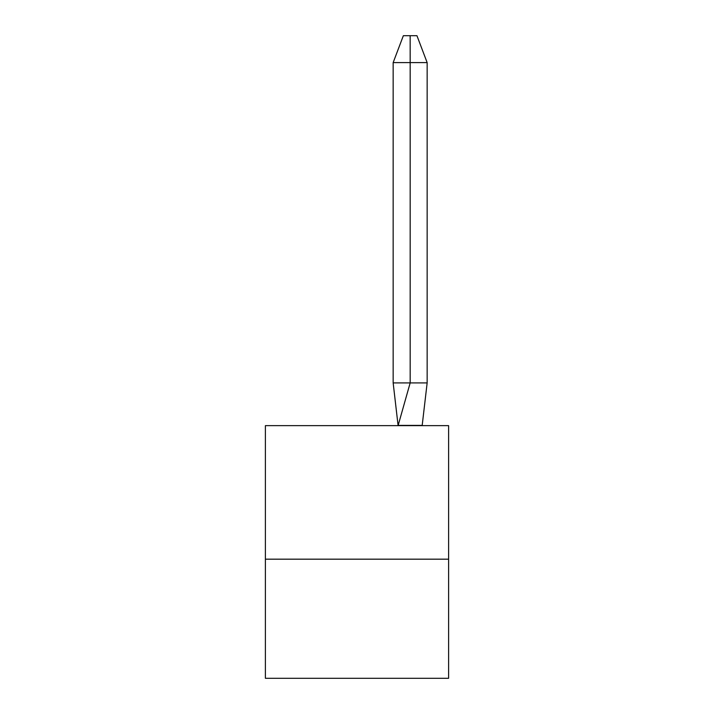 <?xml version="1.0" encoding="UTF-8"?>
<svg xmlns="http://www.w3.org/2000/svg" width="714" height="714" viewBox="0 0 714 714"><rect width="100%" height="100%" fill="white"/><g stroke="black" fill="none" stroke-linecap="round" stroke-linejoin="round"><path stroke-width="1.07" d="M448.606 559.178L448.606 678.3L265.394 678.3L265.394 425.642L448.606 425.642L448.606 559.178L265.394 559.178M427.151 382.909L410.175 382.909L398.153 425.401L422.188 425.401L427.151 382.909L427.151 62.609L410.175 62.609L410.175 382.909L393.155 382.909L398.109 425.642M427.151 62.609L416.949 35.7L410.157 35.7L410.175 62.609L393.155 62.609L393.155 382.909M410.157 35.7L403.348 35.7L393.155 62.609"/></g></svg>
